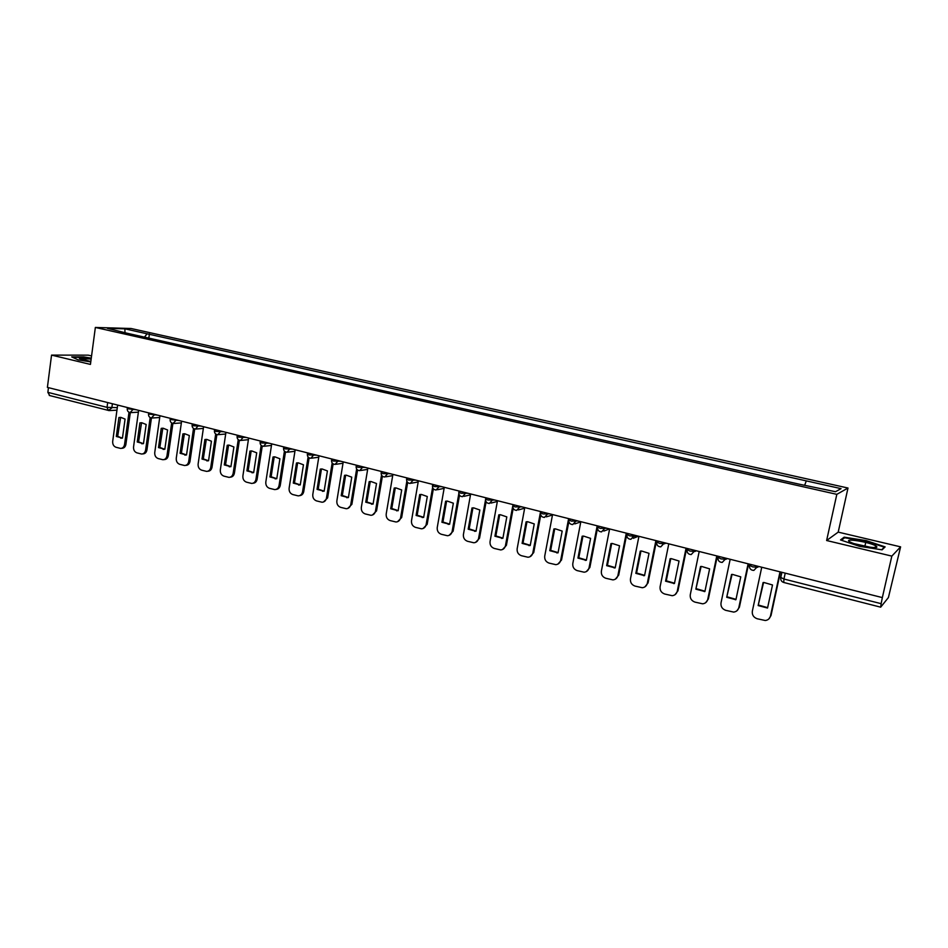 <?xml version="1.0" encoding="UTF-8"?>
<svg xmlns="http://www.w3.org/2000/svg" width="948" height="948" viewBox="0 0 948 948"><rect width="100%" height="100%" fill="white"/><g stroke="black" fill="none" stroke-linecap="round" stroke-linejoin="round"><path stroke-width="1.42" d="M91.565 355.938L88.223 355.156L51.547 355.109L47.4 387.388L882.339 597.596L891.831 556.109L900.6 546.854L838.21 532.124L847.998 488.03L131.108 328.506L95.357 327.451L836.823 494.346L826.62 540.514L891.831 556.109M900.6 546.854L888.418 597.536L880.68 607.17L783.759 582.487L783.949 579.027L881.154 603.675L880.68 607.17M51.547 355.109L90.439 364.411L95.357 327.451M49.663 395.494L47.862 392.354L107.029 407.356L117.303 407.628M48.467 387.649L47.862 392.354M881.154 603.675L882.339 597.596M804.828 484.831L806.298 480.885L841.054 488.647L835.496 491.716L799.081 484.155L127.388 333.305L107.385 328.328L124.863 328.826L147.07 333.791L144.487 337.144M806.298 480.885L147.07 333.791M847.998 488.03L836.823 494.346M838.21 532.124L826.62 540.514M840.52 539.945L859.481 546.321L882.09 549.84L885.124 546.889L866.14 540.609L844.147 537.172L840.52 539.945M91.269 358.131L83.578 356.898L71.716 356.898L78.174 359.885L90.771 361.899M148.824 338.116L149.429 333.838M124.982 332.274L124.863 328.826M843.886 538.346L844.147 537.172M865.05 545.456L865.737 542.422M761.742 567.236L752.333 611.211C751.93 614.885 753.542 617.397 757.156 618.748L765.344 620.513C768.058 620.111 769.764 618.617 770.463 616.022L780.014 571.834M758.151 605.571L767.536 608.047L772.513 584.975L763.875 582.487L763.093 582.558L758.151 605.571L763.567 582.51M768.84 618.937L771.008 615.572L780.441 571.94M758.72 605.132L767.619 607.644M875.762 545.847C869.494 541.972 842.63 537.789 849.752 541.806L850.688 542.292C857.336 545.669 878.915 549.295 876.77 546.676L875.762 545.847M870.513 547.292L854.314 543.69M841.409 540.241L844.632 537.765L865.951 541.095L884.342 547.186L881.664 549.769M884.2 547.778L884.342 547.186M91.15 359.055L79.336 358.451L90.818 361.567M90.842 361.354L85.841 360.773M72.617 357.313L83.732 357.313L91.221 358.51M730.173 559.284L721.013 602.892C720.622 606.542 722.21 609.031 725.753 610.346L733.705 612.088C736.406 611.709 738.113 610.228 738.812 607.621L748.114 563.799M726.713 597.287L735.921 599.717L740.767 576.846L732.449 574.393L731.524 574.476L726.713 597.287L732.057 574.417M736.952 610.761L739.404 607.182L748.588 563.93M727.329 596.873L736.004 599.349L735.399 599.764M699.197 551.487L690.274 594.728C689.895 598.342 691.459 600.807 694.943 602.11L702.658 603.817C705.348 603.461 707.042 601.98 707.741 599.373L716.795 555.919M695.856 589.158L704.897 591.54L709.614 568.859L701.591 566.442L700.536 566.537L695.856 589.158L701.129 566.466M705.668 602.691L708.381 598.946L717.328 556.049M696.519 588.767L704.968 591.197M668.79 543.832L660.104 586.717C659.737 590.296 661.266 592.737 664.69 594.017L672.191 595.7C674.869 595.368 676.552 593.886 677.251 591.268L686.068 548.181M665.567 581.183L674.443 583.518L679.041 561.026L671.291 558.645L670.129 558.739L665.567 581.183L666.278 580.804L670.769 558.668M674.976 594.74L677.939 590.865L686.648 548.335M666.278 580.804L674.514 583.198M638.94 536.319L630.467 578.849C630.124 582.404 631.629 584.809 634.982 586.077L642.294 587.724C644.948 587.416 646.619 585.947 647.306 583.316L655.898 540.585M635.835 573.35L644.545 575.637L649.025 553.336L641.523 550.989L640.279 551.096L635.835 573.35L636.582 572.983L640.966 551.013M644.877 586.895L648.041 582.937L656.526 540.751M636.582 572.983L644.604 575.341M609.623 528.937L601.376 571.123C601.044 574.642 602.513 577.024 605.819 578.268L612.929 579.892C615.572 579.607 617.231 578.138 617.906 575.507L626.284 533.131M606.637 565.66L615.193 567.911L619.542 545.775L612.301 543.477L610.962 543.583L606.637 565.66L607.419 565.304L611.697 543.5M615.347 579.181L618.689 575.14L626.687 534.613M607.419 565.304L615.24 567.627M580.828 521.684L572.805 563.527C572.474 567.023 573.931 569.381 577.166 570.613L584.11 572.201C586.729 571.928 588.364 570.471 589.04 567.84L597.193 525.808M577.948 558.099L586.362 560.315L590.604 538.369L583.589 536.094L582.167 536.201L577.948 558.099L578.79 557.768L582.949 536.118M586.35 571.585L589.857 567.496L597.524 528M578.79 557.768L586.409 560.055M552.554 514.574L544.733 556.073C544.413 559.545 545.847 561.88 549.034 563.088L555.789 564.653C558.384 564.392 560.019 562.946 560.683 560.315L568.622 518.615M549.781 550.681L558.04 552.85L562.176 531.081L555.374 528.842L553.893 528.96L549.781 550.681L550.658 550.361L554.722 528.865M557.898 564.107L561.536 559.972L568.859 521.578M550.658 550.361L558.088 552.613M524.777 507.571L517.158 548.75C516.85 552.186 518.26 554.497 521.388 555.694L527.977 557.234C530.56 556.986 532.172 555.552 532.823 552.909L540.561 511.553M522.111 543.382L530.216 545.527L534.245 523.924L527.645 521.72L526.104 521.838L522.111 543.382L523.012 543.086L526.981 521.744M529.968 556.749L533.724 552.589L540.763 514.965M523.012 543.086L530.264 545.301M497.487 500.71L490.057 541.557C489.761 544.97 491.147 547.257 494.228 548.43L500.663 549.935C503.21 549.71 504.81 548.276 505.462 545.645L512.75 505.971M494.915 536.224L502.878 538.322L506.813 516.897L500.402 514.728L498.814 514.847L494.915 536.224L495.851 535.928L499.726 514.74M502.535 549.508L506.386 545.337L513.188 508.341M495.851 535.928L502.914 538.12M470.658 493.955L463.418 534.482C463.134 537.86 464.508 540.135 467.53 541.284L473.81 542.766C476.334 542.552 477.922 541.13 478.562 538.5L485.542 499.809M468.182 529.185L476.014 531.247L479.842 509.988L473.621 507.844L471.986 507.974L468.182 529.185L469.165 528.901L472.934 507.867M475.588 542.386L479.522 538.203L486.111 501.765M469.165 528.901L476.05 531.058M444.304 487.319L437.241 527.526C436.969 530.88 438.32 533.131 441.294 534.269L447.432 535.727C449.921 535.525 451.497 534.103 452.125 531.484L458.82 493.695M441.922 522.265L449.613 524.291L453.345 503.198L447.302 501.089L445.619 501.219L441.922 522.265L442.929 522.004L446.615 501.101M449.115 535.383L453.12 531.2L459.496 495.259M442.929 522.004L449.648 524.125M418.388 480.79L411.515 520.689C411.242 524.019 412.57 526.247 415.497 527.372L421.493 528.806C423.969 528.605 425.51 527.207 426.138 524.576L432.608 487.462M416.101 515.463L423.661 517.454L427.299 496.527L421.422 494.453L419.703 494.572L416.101 515.463L417.144 515.214L420.734 494.465M423.104 528.486L427.169 524.315L433.355 488.824M417.144 515.214L423.697 517.3M392.91 474.379L386.203 513.97C385.954 517.276 387.258 519.48 390.138 520.582L396.003 521.993C398.444 521.815 399.973 520.416 400.589 517.798L406.846 481.252M390.706 508.768L398.148 510.735L401.691 489.962L395.968 487.924L394.226 488.042L390.706 508.768L391.785 508.531L395.28 487.924M397.544 521.708L401.656 517.537L407.664 482.461M391.785 508.531L398.172 510.605M367.871 468.075L361.33 507.37C361.081 510.64 362.373 512.832 365.193 513.923L370.929 515.297C373.358 515.131 374.863 513.733 375.467 511.126L381.523 475.09M365.75 502.191L373.062 504.123L376.522 483.516L370.941 481.501L369.175 481.631L365.75 502.191L366.852 501.966L370.265 481.501M372.422 515.037L376.557 510.877L382.399 476.192M366.852 501.966L373.085 504.004M343.235 461.866L336.86 500.864C336.623 504.123 337.891 506.279 340.676 507.358L346.281 508.721C348.674 508.555 350.168 507.168 350.772 504.561L356.638 468.999M341.197 495.721L348.39 497.617L351.755 477.164L346.328 475.185L344.539 475.315L341.197 495.721L342.323 495.508L345.653 475.185M347.715 508.472L351.886 504.336L357.562 469.995M342.323 495.508L348.402 497.522M319.002 455.763L312.793 494.477C312.556 497.7 313.812 499.845 316.549 500.911L322.047 502.239C324.406 502.084 325.887 500.71 326.468 498.103L332.167 462.968M317.047 489.358L324.121 491.23L327.416 470.931L322.119 468.976L320.306 469.106L317.047 489.358L318.208 489.156L321.455 468.976M323.422 502.013L327.617 497.89L333.139 463.892M318.208 489.156L324.133 491.147M295.172 449.767L289.116 488.184C288.891 491.384 290.124 493.517 292.814 494.56L298.193 495.875C300.54 495.721 301.997 494.358 302.566 491.763L308.112 457.019M293.288 483.101L300.255 484.938L303.455 464.793L298.288 462.861L296.475 463.003L293.288 483.101L294.473 482.911L297.648 462.861M299.532 495.662C301.796 495.437 303.194 494.074 303.751 491.55L309.119 457.86M294.473 482.911L300.267 484.866M297.293 462.885L296.475 463.003M271.721 443.865L265.819 481.999C265.606 485.175 266.815 487.284 269.469 488.315L274.742 489.606C277.053 489.464 278.487 488.101 279.056 485.518L284.436 451.153M269.919 476.951L276.769 478.752L279.897 458.749L274.849 456.853L273.024 456.995L269.919 476.951L271.128 476.773L274.221 456.853M276.034 489.405C278.297 489.215 279.707 487.853 280.264 485.317L285.49 451.923M271.128 476.773L276.78 478.693M274.055 456.865L273.024 456.995M248.649 438.059L242.889 475.908C242.688 479.06 243.885 481.157 246.492 482.165L251.658 483.433C253.946 483.302 255.368 481.951 255.924 479.368L261.15 445.359M246.918 470.883L253.661 472.661L256.707 452.812L251.789 450.94L249.94 451.082L246.918 470.883L248.151 470.718L251.173 450.94L249.94 451.082M252.926 483.255C255.19 483.101 256.6 481.75 257.145 479.19L262.252 446.07M248.151 470.718L253.673 472.625M225.944 432.335L220.327 469.912C220.126 473.052 221.311 475.114 223.882 476.121L228.942 477.365C231.205 477.247 232.604 475.896 233.161 473.325L238.244 439.647M224.285 464.923L230.921 466.677L233.895 446.97L229.084 445.122L227.236 445.264L224.285 464.923L225.553 464.769L228.575 445.11M230.198 477.188L230.163 477.2C232.45 477.069 233.86 475.718 234.405 473.147L239.37 440.287M225.553 464.769L230.933 466.641M228.492 445.133L227.236 445.264M203.607 426.719L198.12 464.022C197.931 467.127 199.104 469.177 201.628 470.172L206.593 471.393C208.821 471.274 210.207 469.935 210.752 467.376L215.706 434.006M202.019 459.057L208.548 460.775L211.44 441.211L206.747 439.398L204.887 439.54L202.019 459.057L203.299 458.903L206.309 439.386M207.731 471.251L207.861 471.227C210.089 471.109 211.475 469.77 212.02 467.21L216.867 434.599M203.299 458.903L208.548 460.764M206.166 439.41L204.887 439.54M181.613 421.173L176.269 458.216C176.079 461.297 177.229 463.335 179.717 464.307L184.587 465.515C186.792 465.397 188.154 464.07 188.699 461.51L193.511 428.449M180.084 453.286L186.519 454.981L189.339 435.547L184.753 433.757L182.893 433.9L180.084 453.286L181.388 453.144L184.398 433.746M185.654 465.385L185.891 465.361C188.083 465.243 189.458 463.916 189.991 461.368L194.707 428.982M181.388 453.144L186.519 454.969M184.196 433.781L182.893 433.9M159.963 415.722L154.749 452.504C154.571 455.561 155.709 457.576 158.15 458.548L162.926 459.733C165.106 459.614 166.457 458.287 166.978 455.751L171.671 422.974M158.506 447.598L164.833 449.257L167.583 429.977L163.092 428.212L161.231 428.354L158.506 447.598L159.821 447.468L162.807 428.2M163.933 459.614L164.253 459.579C166.421 459.472 167.772 458.145 168.294 455.609L172.903 423.448M159.821 447.468L164.798 449.269M162.558 428.247L161.231 428.354M138.645 410.354L133.561 446.875C133.384 449.909 134.509 451.912 136.915 452.86L141.608 454.033C143.752 453.926 145.091 452.599 145.601 450.075L150.175 417.57M137.247 441.993L143.48 443.64L146.17 424.491L141.773 422.737L139.913 422.891L137.247 441.993L138.586 441.875L141.56 422.737M142.555 453.926L142.947 453.891C145.091 453.784 146.419 452.469 146.94 449.933L151.443 417.997M138.586 441.875L143.385 443.652M141.252 422.796L139.913 422.891M117.647 405.069L112.694 441.33C112.528 444.351 113.63 446.33 116.012 447.266L120.609 448.416C122.73 448.321 124.046 447.006 124.555 444.482L129.011 412.25M116.32 436.483L122.458 438.094L125.077 419.087L120.775 417.357L118.915 417.511L116.32 436.483L117.682 436.364L120.621 417.357M121.498 448.333L121.96 448.286C124.093 448.191 125.409 446.875 125.906 444.351L130.303 412.617M117.682 436.364L122.316 438.13M120.278 417.416L118.915 417.511M127.245 408.671L136.287 409.761M133.419 409.038L130.125 412.558M148.54 414.039L157.581 415.129M154.761 414.418L151.407 417.95M170.166 419.478L179.219 420.568M176.447 419.869L173.034 423.436M192.124 425L193.487 425.771L201.189 426.102M198.464 425.415L195.466 429.065C193.214 428.804 192.089 427.536 192.089 425.237L192.29 423.863M214.449 430.617L215.86 431.411L223.515 431.731M220.848 431.056L217.803 434.729C215.54 434.468 214.402 433.177 214.402 430.866L214.615 429.48M237.119 436.317L238.576 437.147L246.196 437.431M243.589 436.779L240.496 440.476C238.209 440.216 237.071 438.924 237.083 436.578L237.284 435.191M260.167 442.112L261.672 442.977L269.244 443.237M266.696 442.598L263.556 446.307C261.257 446.058 260.108 444.754 260.119 442.384L260.333 440.998M283.582 448.013L285.147 448.902L292.671 449.139M290.183 448.511L286.995 452.243C284.673 452.006 283.523 450.679 283.535 448.286L283.76 446.887M307.389 453.997L309.001 454.921L316.478 455.135M314.049 454.519L310.826 458.287C308.479 458.038 307.318 456.711 307.342 454.282L307.567 452.883M331.587 460.076L333.258 461.036L340.688 461.226M338.317 460.633L335.047 464.413C332.689 464.176 331.516 462.837 331.539 460.384L331.764 458.974M356.187 466.274L357.929 467.269L365.3 467.423M363.001 466.843L359.683 470.658C357.289 470.421 356.104 469.059 356.14 466.582L356.365 465.172M381.203 472.566L383.004 473.597L390.327 473.727M388.099 473.159L384.734 476.998C382.317 476.761 381.12 475.398 381.155 472.886L381.392 471.476M406.656 478.965L408.517 480.032L415.781 480.126M413.624 479.593L410.211 483.444C407.77 483.219 406.562 481.845 406.597 479.297L406.834 477.887M432.537 485.471L434.468 486.585L441.661 486.656M439.588 486.123L436.127 490.009C433.651 489.784 432.43 488.398 432.466 485.814L432.715 484.392M458.856 492.095L460.882 493.244L468.004 493.28M466.001 492.782L462.494 496.681C459.993 496.468 458.761 495.057 458.796 492.45L459.045 491.028M485.649 498.826L487.746 500.023L494.797 500.023M492.877 499.549L489.334 503.471C486.786 503.269 485.542 501.848 485.577 499.205L485.838 497.771M512.904 505.675L515.084 506.919L522.064 506.896M520.227 506.433L516.636 510.391C514.065 510.19 512.797 508.744 512.832 506.066L513.105 504.632M540.656 512.655L542.92 513.946L549.816 513.875M548.062 513.437L544.436 517.418C541.818 517.229 540.538 515.771 540.573 513.058L540.846 511.624M568.895 519.753L571.241 521.092L578.067 520.997M576.408 520.571L572.722 524.576C570.068 524.398 568.764 522.929 568.812 520.168L569.084 518.734M597.619 526.993L600.096 528.38L606.827 528.237M605.262 527.835L601.542 531.875C598.84 531.698 597.513 530.216 597.56 527.408L597.548 527.526M626.853 534.364L629.472 535.786L634.437 536.284L636.108 535.608M634.65 535.241L630.882 539.293C628.133 539.139 626.782 537.635 626.841 534.779L627.126 533.345M656.644 541.877L659.393 543.334L664.358 543.82L665.934 543.121M664.572 542.777L660.768 546.854C657.971 546.712 656.597 545.195 656.644 542.292L656.94 540.846M686.98 549.52L689.871 551.025L694.848 551.511L696.318 550.764M695.062 550.444L691.211 554.556C688.366 554.426 686.956 552.885 687.016 549.935L687.312 548.501M717.885 557.317L720.918 558.87L725.895 559.332L727.258 558.562M726.121 558.265L722.246 562.401C719.331 562.294 717.897 560.73 717.944 557.732L718.252 556.286M749.37 565.257L752.57 566.857L757.547 567.319L758.803 566.501M757.772 566.24L753.861 570.4C750.875 570.305 749.418 568.729 749.465 565.672L749.773 564.226M112.397 403.753L111.828 407.924L108.345 410.496L107.029 407.356L107.681 402.568M749.323 565.529L749.75 567.994M717.826 557.614L718.11 559.699M686.921 549.852L687.063 551.499M656.585 542.232L656.632 543.405M626.806 534.755L626.794 535.407M780.595 577.368L783.949 579.027L785.217 573.149M783.889 582.439L783.759 582.487C781.555 581.728 780.536 580.164 780.714 577.782L781.899 572.308M739.404 607.182L738.812 607.621M708.381 598.946L707.741 599.373M677.939 590.865L677.251 591.268M648.041 582.937L647.306 583.316M618.689 575.14L617.906 575.507M589.857 567.496L589.04 567.84M561.536 559.972L560.683 560.315M533.724 552.589L532.823 552.909M506.386 545.337L505.462 545.645M479.522 538.203L478.562 538.5M453.12 531.2L452.125 531.484M427.169 524.315L426.138 524.576M401.656 517.537L400.589 517.798M376.557 510.877L375.467 511.126M351.886 504.336L350.772 504.561M327.617 497.89L326.468 498.103M303.751 491.55L302.566 491.763M280.264 485.317L279.056 485.518M257.145 479.19L255.924 479.368M234.405 473.147L233.161 473.325M212.02 467.21L210.752 467.376M189.991 461.368L188.699 461.51M168.294 455.609L166.978 455.751M146.94 449.933L145.601 450.075M125.906 444.351L124.555 444.482M597.844 525.974L597.56 527.408M170.32 418.329L170.13 419.703C170.13 421.967 171.244 423.235 173.484 423.495M148.694 412.89L148.504 414.252C148.516 416.504 149.63 417.748 151.846 418.021M127.411 407.533L127.222 408.884C127.222 411.112 128.335 412.356 130.54 412.629M633.335 538.298L638.49 536.201M603.793 531.046L609.588 528.925M574.784 523.9L580.792 521.91M546.321 516.85L552.471 515.013M518.366 509.917L524.659 508.199M490.922 503.08L497.344 501.48M463.963 496.349L470.504 494.868M437.478 489.725L444.126 488.35M411.456 483.207L418.198 481.94M385.883 476.797L392.709 475.612M360.75 470.481L367.646 469.39M336.042 464.271L342.998 463.264M311.75 458.157L318.765 457.232M287.86 452.149L294.935 451.295M264.362 446.224L271.483 445.442M241.242 440.393L248.4 439.682M218.502 434.658L225.695 434.006M196.118 429.017L203.358 428.425M174.1 423.46L181.364 422.915M152.427 417.985L159.702 417.499M131.085 412.593L138.384 412.167M116.948 410.164L109.648 410.567M49.272 395.458L109.127 410.591M873.878 547.553L876.77 546.676M704.874 591.197L704.234 591.611M674.336 583.21L673.649 583.589M644.367 575.353L643.633 575.72M614.956 567.639L614.174 567.994M586.065 560.067L585.248 560.41M557.708 552.625L556.843 552.957M529.849 545.313L528.948 545.621M502.487 538.132L501.551 538.428M475.6 531.081L474.628 531.354M449.186 524.137L448.179 524.398M423.223 517.312L422.18 517.572M397.698 510.605L396.631 510.854M372.6 504.016L371.509 504.241M347.928 497.522L346.802 497.747M323.671 491.147L322.51 491.348M299.805 484.866L298.62 485.068M276.318 478.693L275.121 478.882M253.223 472.625L251.99 472.791M230.494 466.641L229.238 466.807M208.122 460.764L206.854 460.906M186.116 454.969L184.813 455.111M164.442 449.257L163.115 449.399M143.101 443.652L141.762 443.771M122.091 438.118L120.74 438.237"/></g></svg>
